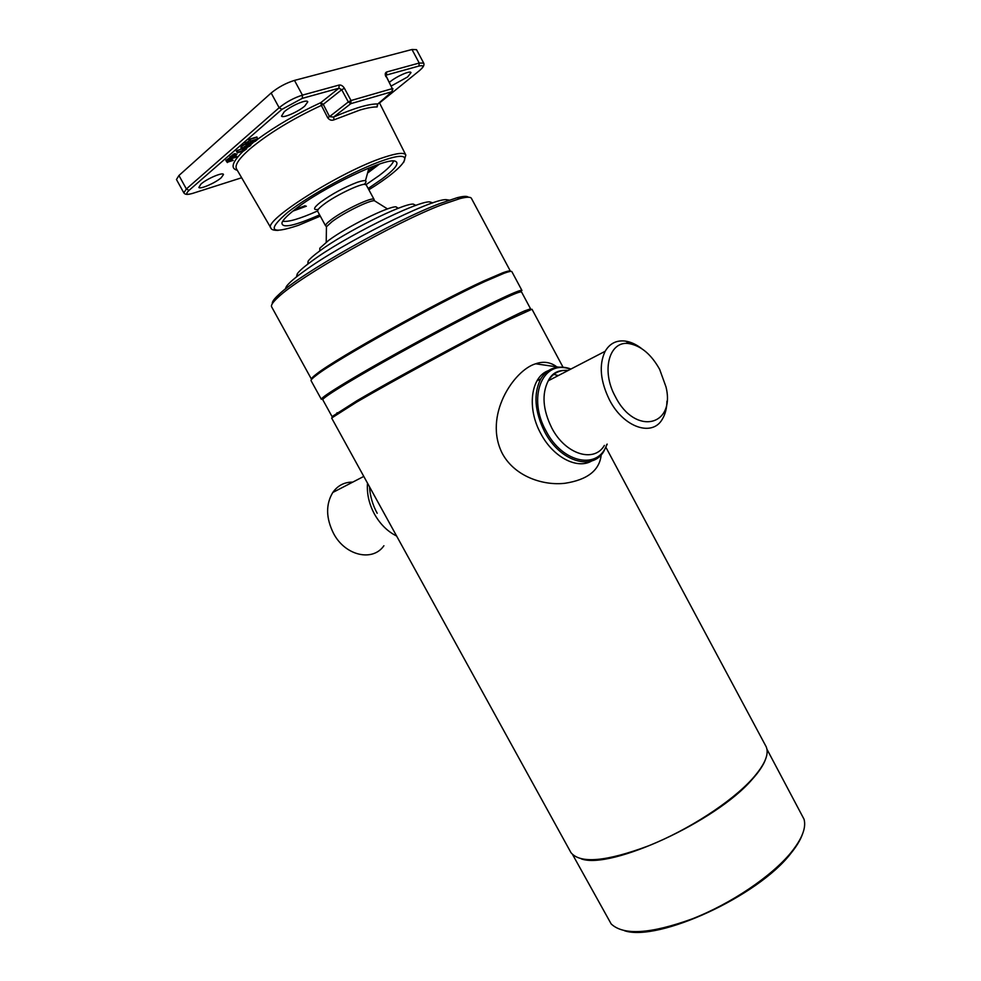 <?xml version="1.0" encoding="UTF-8"?>
<svg xmlns="http://www.w3.org/2000/svg" width="981" height="981" viewBox="0 0 981 981"><rect width="100%" height="100%" fill="white"/><g stroke="black" fill="none" stroke-linecap="round" stroke-linejoin="round"><path stroke-width="1.47" d="M356.949 400.702C402.492 373.982 504.393 319.45 524.602 310.891L530.562 308.819L521.512 291.909C519.01 291.087 497.71 301.044 457.612 321.805C419.451 341.707 373.43 367.262 347.249 383.031C330.536 393.136 322.393 398.727 322.81 399.807L332.056 416.594L356.949 400.702M605.951 447.397L766.173 746.737C769.374 754.156 764.714 764.922 752.157 779.024C731.311 802.053 688.208 830.012 648.453 845.88C606.16 861.625 580.347 863.905 571.003 852.697L331.639 418.029L356.753 402.051C393.123 380.8 469.274 339.475 506.11 321.008L531.996 309.248L563.008 367.176M495.515 301.29C512.474 293.123 521.279 289.518 521.941 290.462L511.861 271.639C511.506 270.964 508.943 271.492 504.173 273.233L484.896 281.522C437.747 303.031 336.042 359.696 316.593 375.098C312.534 378.139 310.695 379.99 311.063 380.665L321.363 399.365C320.922 398.261 329.125 392.608 345.974 382.418C382.038 360.505 458.299 319.144 495.515 301.29M311.48 379.23C311.112 378.556 312.939 376.704 316.973 373.663C336.262 358.335 436.913 302.258 483.645 280.983L502.775 272.779C507.508 271.05 510.071 270.535 510.427 271.21L471.42 198.358C470.561 196.764 466.723 196.85 459.893 198.616L442.554 204.489C395.699 222.062 299.266 276.667 278.126 297.304C272.926 302.062 270.756 305.25 271.627 306.832L311.48 379.23M272.35 303.632C271.909 301.952 274.079 298.911 278.874 294.508C299.659 274.14 394.068 220.651 440.089 203.459L457.134 197.721C463.437 196.09 467.177 195.93 468.342 197.218M581.402 858.915C610.869 869.73 716.228 821.416 751.998 779.576C759.073 771.753 763.647 764.837 765.72 758.828M572.671 854.709L611.175 923.943C623.511 935.629 650.477 933.961 692.083 918.927C731.078 903.722 771.777 876.18 791.127 852.428C802.078 838.767 806.382 827.694 804.04 819.233L766.946 749.226M624.554 930.773C658.41 941.956 758.203 896.168 790.784 853.482C796.498 846.468 800.398 840.03 802.483 834.169M615.455 396.815C635.234 436.018 675.688 426.134 666.001 386.919L659.649 369.359C651.47 354.742 641.549 346.207 629.863 343.755C609.557 339.438 600.531 370.242 615.455 396.815M641.611 348.562C636.313 344.478 631.004 342.013 625.682 341.143C616.693 339.929 609.851 343.313 605.154 351.296C598.766 364.785 600.237 381.033 609.544 400.027C623.622 427.593 652.5 437.207 662.42 418.997C665.314 414.178 666.822 408.243 666.933 401.18M570.586 369.212L568.624 368.635C542.088 360.162 527.288 398.041 546.098 431.076C562.702 463.572 598.668 470.255 606.834 444.295M570.967 369.015L567.741 368.01C555.994 365.288 546.981 368.93 540.703 378.924C533.296 393.773 534.62 411.419 544.676 431.848C559.955 461.536 592.217 471.321 603.793 451.395L607.227 444.123M585.216 463.314L586.896 461.892M558.275 375.588L553.198 374.202M544.357 373.994L542.199 374.435M383.902 545.743C372.78 561.99 345.324 555.871 333.626 533.578C325.913 518.189 325.631 504.492 332.78 492.487C337.722 485.509 344.392 482.051 352.792 482.112M396.606 536.018C387.569 531.506 380.199 524.222 374.509 514.167C369.028 503.964 366.698 493.639 367.507 483.179M556.068 366.318C549.924 362.026 543.118 361.18 535.626 363.792C514.081 370.045 482.811 415.932 502.505 453.86C515.246 476.999 543.866 485.84 565.117 483.253C587.594 479.77 599.624 470.267 601.218 454.73M548.318 370.671C530.77 376.876 526.625 408.268 540.85 433.688C553.235 457.391 577.502 469.825 591.935 460.837M567.214 370.965L565.547 370.401M449.261 200.112L446.159 199.646C431.284 198.579 341.535 243.57 303.754 271.443C294.729 277.954 288.966 282.92 286.464 286.354L285.177 289.211M432.842 202.883L429.715 201.865C417.011 200.921 343.325 237.758 311.884 261.056C304.269 266.587 299.401 270.817 297.292 273.773L296.434 276.936M415.919 205.397L413.295 204.097C402.909 203.288 344.944 232.178 319.892 250.829C313.736 255.318 309.8 258.776 308.108 261.204L307.764 264.122M364.294 184.379C368.022 180.234 365.717 179.523 357.378 182.258C344.306 187.261 332.019 193.907 320.505 202.209C313.43 207.849 312.681 210.253 318.261 209.382M373.896 200.737L374.141 199.548C373.651 196.016 344.135 209.811 331.308 219.646C327.09 222.822 325.189 224.907 325.606 225.888L326.747 226.341M397.832 208.463L396.005 206.832C388.268 206.218 346.722 226.869 328.512 240.48L319.818 248.205L319.781 250.498M375.735 201.546L374.411 200.713C369.273 200.234 343.399 213 331.97 221.706L326.44 226.758L326.428 228.315M327.666 117.683L321.388 105.396L323.264 104.354L329.53 116.641L327.666 117.683C329.383 120.074 331.529 120.786 334.08 119.817L333.589 117.07C354.227 108.118 368.979 103.741 377.844 103.949L377.808 103.986M257.856 139.069C276.299 125.617 297.268 113.477 320.762 102.674L321.388 105.396C292.338 118.946 268.549 133.428 250.008 148.867C238.923 158.603 234.434 165.311 236.556 169.002L270.94 228.07M284.171 111.834L281.522 116.126C282.908 118.505 298.334 111.785 304.833 105.985L307.752 101.877C307.494 98.738 290.94 105.703 284.171 111.834M391.431 85.899L407.655 76.923L410.978 72.692C410.794 70.08 396.52 76.31 389.874 81.95L389.482 82.269M200.909 184.121L198.861 187.457C200.063 189.615 215.44 182.907 221.216 177.733L223.484 174.544C223.3 171.736 206.905 178.677 200.909 184.121M319.598 214.876C294.325 225.998 281.78 228.647 281.952 222.822C282.92 219.952 287.102 215.624 294.496 209.836C321.658 188.045 386.821 156.874 395.343 161.252C399.672 163.067 395.257 168.953 382.075 178.934L368.169 188.499M393.577 161.031C392.474 164.293 387.654 169.149 379.107 175.599L366.06 184.636M379.537 164.06L368.108 172.668M306.354 206.194L292.902 211.099M317.501 211.001C299.72 218.873 288.132 222.27 282.724 221.216M247.886 144.881L243.95 146.88L247.899 144.869M248.929 143.876L255.501 141.178L257.795 139.204L256.924 137.279L249.836 139.376L250.719 140.994L250.167 141.779L253.503 140.786L248.929 143.876M254.95 141.362L252.46 142.772L254.03 140.626L256.728 139.829L254.95 141.362L254.312 140.541M252.46 142.772L256.041 140.038M249.959 139.621L248.733 139.842L249.836 139.376M189.689 194.14C186.684 194.729 184.735 194.299 183.839 192.865L176.457 179.511L178.947 175.501L271.148 93.011C278.163 87.26 285.937 83.054 294.472 80.405L411.983 49.504L416.508 49.663L423.694 63.103L419.218 63.054L411.983 49.504M377.342 104.526L377.121 106.966L377.844 103.949L392.032 91.687L350.806 103.667L333.589 117.07L329.53 116.641L348.316 101.963L341.707 89.725L344.417 88.29C342.896 85.887 341.143 84.807 339.156 85.04L338.948 88.204L341.707 89.725L323.264 104.354L320.762 102.674L338.948 88.204L302.283 98.358L281.927 109.357L189.026 190.375C185.151 194.14 186.329 195.145 192.57 193.404L241.645 177.757M386.404 75.059L386.649 71.993L419.218 63.054L418.936 66.046L386.404 75.059M233.552 154.103L231.43 155.93L234.839 153.576L236.924 154.385L235.195 155.317M234.606 155.501L231.59 156.519M230.044 156.874L231.43 155.93M248.181 141.804L245.839 142.907M245.458 143.091L249.419 140.749M246.072 143.349L248.536 142.478M240.872 147.628L241.449 146.144L245.348 143.68M241.534 148.842L237.206 150.706M243.374 148.254L245.986 146.647L243.619 148.707M231.884 158.64L227.469 160.099M225.937 160.455L230.277 157.303M242.601 147.898L241.718 146.292L240.848 147.567L241.718 149.173L248.634 144.011M243.705 148.867L243.251 148.033M248.193 143.214L248.524 143.815L248.034 142.919L246.206 143.594M245.483 143.925L241.718 146.292M248.279 145.323L248.352 145.298C250.29 144.698 250.707 144.943 249.603 146.046L244.563 148.646C242.724 149.198 242.344 148.953 243.411 147.886L248.352 145.298M249.603 146.046L244.563 148.646M244.024 149.112L250.13 145.875C251.553 144.526 251.136 144.182 248.904 144.832L242.871 148.057C241.485 149.37 241.878 149.725 244.024 149.112M227.359 162.196L233.196 160.406L231.553 159.351L227.653 162.11M232.399 160.406L229.125 161.399L230.952 159.817L232.399 160.406L230.915 159.866M241.682 149.1L237.071 150.473L237.954 152.08L237.414 152.84L236.311 151.148L237.279 150.853M243.705 150.951L246.758 148.744L244.49 150.412L243.631 149.222M230.817 158.272L232.301 157.818L231.43 156.237L229.946 156.69L231.001 158.517M237.243 156.874L235.685 155.771L230.535 158.419L232.154 158.419L231.467 159.02L232.877 158.199M235.084 156.237L236.519 156.837L233.233 157.831L235.084 156.237M234.9 156.04L234.14 154.655L235.477 155.832M235.869 156.568L235.06 156.261M227.31 159.817L225.826 160.259L226.697 161.853L228.181 161.399L227.31 159.817M234.496 155.305L232.693 155.856L234.361 155.047M250.449 141.522L249.051 140.062L250.045 139.768M246.047 144.955L246.66 144.428L245.777 142.809L245.164 143.349L246.047 144.955M248.107 141.681L248.99 143.3L251.626 141.338M295.036 209.431L305.14 205.74M368.5 170.78L375.11 165.605M568.207 370.438C559.562 369.739 552.904 373.185 548.244 380.8C541.622 394.019 542.8 409.751 551.788 427.986C565.375 454.448 594.106 463.265 604.382 445.411M364.785 184.367L366.207 184.882C365.594 181.117 335.98 194.79 323.24 204.821C319.046 208.058 317.17 210.204 317.636 211.258L325.606 225.888M278.138 230.425C273.662 230.363 271.283 229.628 271.026 228.23C261.387 221.645 341.719 170.78 384.233 157.267C397.195 152.999 404.393 152.251 405.827 155.047L403.792 162.196M377.121 106.966C373.111 106.819 367.372 107.849 359.917 110.044L334.08 119.817M248.156 146.733L250.192 145.029M250.805 144.538L252.853 142.895M254.827 141.35L255.98 140.479M237.292 170.277C230.13 168.474 232.141 162.061 243.337 151.049M243.815 150.608L246.55 148.131M368.844 189.762C407.225 166.12 418.838 148.106 383.963 160.185C357.354 169.075 310.401 194.483 287.948 212.154C266.673 230.363 270.143 234.753 298.371 225.336L320.284 216.127M257.795 139.204L250.707 141.301M250.719 140.994L257.807 138.897M249.836 139.069L256.936 136.972M386.526 76.751L392.29 88.633L385.827 75.623M241.743 147.555L242.037 146.868M183.839 192.865L186.365 188.953L279.144 107.726L271.148 93.011M178.947 175.501L186.365 188.953L189.026 190.375M281.927 109.357L279.144 107.726C286.182 102.036 293.957 97.842 302.442 95.132L302.283 98.358M294.472 80.405L302.442 95.132L339.156 85.04M191.896 193.613L192.57 193.404M379.524 102.968L419.77 70.387M419.23 70.828C424.197 66.524 424.099 64.93 418.936 66.046M386.649 71.993C385.067 72.729 384.822 74.311 385.913 76.751M344.417 88.29L351.026 100.528L392.29 88.633L392.032 91.687L392.903 88.633M348.316 101.963L350.806 103.667L351.026 100.528L348.316 101.963M228.046 161.988L227.359 162.576M237.954 152.08L244.171 150.203M244.49 150.412L237.942 152.386M237.328 152.864L243.95 150.866M232.779 158.235L237.316 156.85M524.602 310.891L526.012 311.357M316.973 373.663L316.593 375.098M278.874 294.508L278.126 297.304M457.134 197.721L459.893 198.616M502.775 272.779L504.173 273.233M337.047 412.731L336.667 414.166M567.815 370.646C558.557 369.567 552.033 372.952 548.244 380.8L605.154 351.296M536.938 380.898L540.703 378.924M629.863 343.755L625.682 341.143M363.779 476.41L332.78 492.487M369.481 486.76C370.119 496.239 372.682 505.08 377.195 513.284M535.626 363.792L558.778 367.152M286.464 286.354L286.44 288.218M446.159 199.646L447.741 200.639M297.292 273.773L297.255 276.286M429.715 201.865L431.848 203.214M308.108 261.204L308.059 263.889M413.295 204.097L415.564 205.519M365.459 180.737L368.942 167.996M366.207 184.882L374.141 199.548M317.979 209.787L317.636 211.258M319.818 248.205L319.781 250.915M326.44 226.758L326.219 242.197M374.411 200.713L387.483 208.928M396.005 206.832L398.298 208.279M421.585 68.695C423.718 66.475 424.417 64.611 423.694 63.103M405.742 154.875L379.365 102.637"/></g></svg>
